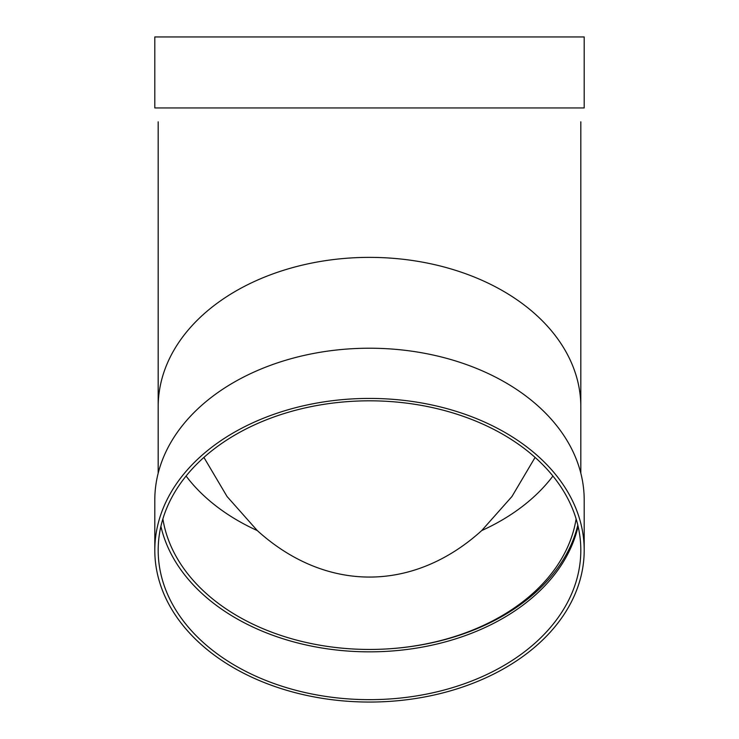 <?xml version="1.0" encoding="UTF-8"?>
<svg xmlns="http://www.w3.org/2000/svg" width="739" height="739" viewBox="0 0 739 739"><rect width="100%" height="100%" fill="white"/><g stroke="black" fill="none" stroke-linecap="round" stroke-linejoin="round"><path stroke-width="1.11" d="M203.918 457.413L227.049 496.506L257.292 530.574A294.057 207.936 90 0 0 481.708 530.574A207.936 147.033 180 0 0 552.92 476.045M535.082 457.413L511.942 496.525L481.708 530.574M158.183 121.824L158.183 406.792A211.317 149.426 180 0 1 369.5 257.375A211.317 149.426 180 0 1 580.817 406.792L580.817 121.824M154.802 36.95L584.198 36.95L584.198 107.949L154.802 107.949L154.802 36.95M369.5 649.452A211.317 149.426 180 0 0 577.806 525.133M162.885 518.917A207.936 147.033 180 0 0 369.5 649.452A207.936 147.033 180 0 0 576.115 518.917M160.908 526.334A211.317 149.426 180 0 0 369.5 651.844A211.317 149.426 180 0 0 578.092 526.334M369.5 400.815A211.317 149.426 180 0 0 158.183 550.241A211.317 149.426 180 0 0 369.5 699.657A211.317 149.426 180 0 0 580.817 550.241A211.317 149.426 180 0 0 369.5 400.815M584.198 550.241L584.198 500.035A214.698 151.809 180 0 0 369.5 348.217A214.698 151.809 180 0 0 154.802 500.035L154.802 550.241A214.698 151.809 180 0 0 369.5 702.05A214.698 151.809 180 0 0 584.198 550.241A214.698 151.809 180 0 0 369.5 398.423A214.698 151.809 180 0 0 154.802 550.241M186.08 476.045A207.936 147.033 180 0 0 257.292 530.574M158.183 406.792L158.183 473.2M580.817 406.792L580.817 473.2"/></g></svg>
